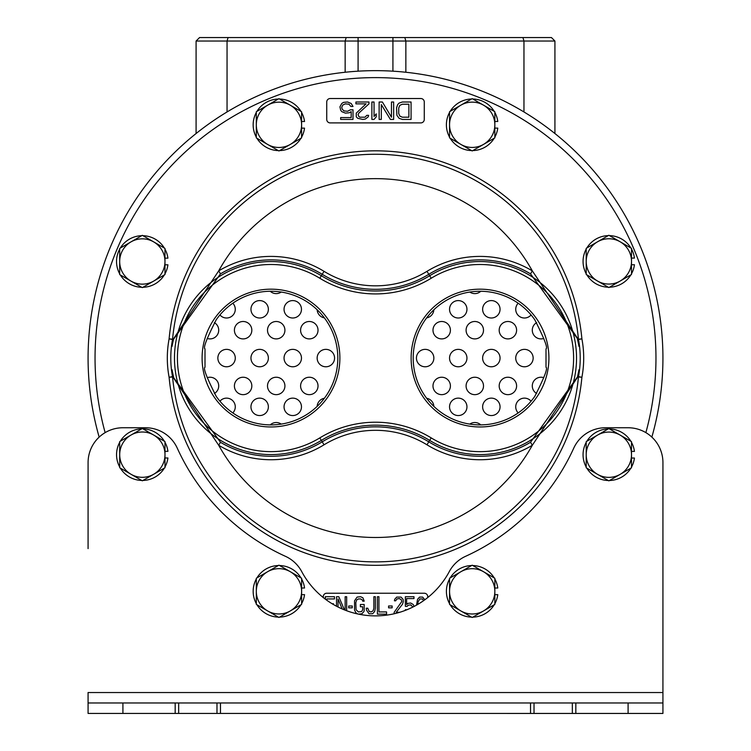 <?xml version="1.0" encoding="UTF-8"?>
<svg xmlns="http://www.w3.org/2000/svg" width="751" height="751" viewBox="0 0 751 751"><rect width="100%" height="100%" fill="white"/><g stroke="black" fill="none" stroke-linecap="round" stroke-linejoin="round"><path stroke-width="1.13" d="M270.238 424.897A8.712 8.712 0 0 1 281.221 424.108M469.788 424.108A8.712 8.712 0 0 1 480.771 424.897M219.94 401.194A8.712 8.712 0 0 1 235.279 406.845A8.712 8.712 0 0 1 232.81 412.919M250.956 406.845A8.712 8.712 0 0 1 259.668 398.133A8.712 8.712 0 0 1 268.37 406.845A8.712 8.712 0 0 1 259.668 415.556A8.712 8.712 0 0 1 250.956 406.845M284.047 406.845A8.712 8.712 0 0 1 292.759 398.133A8.712 8.712 0 0 1 301.47 406.845A8.712 8.712 0 0 1 292.759 415.556A8.712 8.712 0 0 1 284.047 406.845M317.157 406.375A8.712 8.712 0 0 1 324.376 398.265M426.634 398.265A8.712 8.712 0 0 1 433.843 406.375M449.539 406.845A8.712 8.712 0 0 1 458.251 398.133A8.712 8.712 0 0 1 466.953 406.845A8.712 8.712 0 0 1 458.251 415.556A8.712 8.712 0 0 1 449.539 406.845M482.63 406.845A8.712 8.712 0 0 1 491.342 398.133A8.712 8.712 0 0 1 500.053 406.845A8.712 8.712 0 0 1 491.342 415.556A8.712 8.712 0 0 1 482.63 406.845M518.199 412.919A8.712 8.712 0 0 1 521.429 398.668A8.712 8.712 0 0 1 531.07 401.194M207.201 377.697A8.712 8.712 0 0 1 214.335 393.505M234.406 385.939A8.712 8.712 0 0 1 243.117 377.237A8.712 8.712 0 0 1 251.829 385.939A8.712 8.712 0 0 1 243.117 394.65A8.712 8.712 0 0 1 234.406 385.939M267.506 385.939A8.712 8.712 0 0 1 276.208 377.237A8.712 8.712 0 0 1 284.92 385.939A8.712 8.712 0 0 1 276.208 394.65A8.712 8.712 0 0 1 267.506 385.939M300.597 385.939A8.712 8.712 0 0 1 309.309 377.237A8.712 8.712 0 0 1 318.02 385.939A8.712 8.712 0 0 1 309.309 394.65A8.712 8.712 0 0 1 300.597 385.939M432.989 385.939A8.712 8.712 0 0 1 441.701 377.237A8.712 8.712 0 0 1 450.412 385.939A8.712 8.712 0 0 1 441.701 394.65A8.712 8.712 0 0 1 432.989 385.939M466.089 385.939A8.712 8.712 0 0 1 474.792 377.237A8.712 8.712 0 0 1 483.503 385.939A8.712 8.712 0 0 1 474.792 394.65A8.712 8.712 0 0 1 466.089 385.939M499.18 385.939A8.712 8.712 0 0 1 507.892 377.237A8.712 8.712 0 0 1 516.604 385.939A8.712 8.712 0 0 1 507.892 394.65A8.712 8.712 0 0 1 499.18 385.939M536.674 393.505A8.712 8.712 0 0 1 543.808 377.697M217.856 358.067A8.712 8.712 0 0 1 226.567 349.365A8.712 8.712 0 0 1 235.279 358.067A8.712 8.712 0 0 1 226.567 366.779A8.712 8.712 0 0 1 217.856 358.067M250.956 358.067A8.712 8.712 0 0 1 259.668 349.365A8.712 8.712 0 0 1 268.37 358.067A8.712 8.712 0 0 1 259.668 366.779A8.712 8.712 0 0 1 250.956 358.067M284.047 358.067A8.712 8.712 0 0 1 292.759 349.365A8.712 8.712 0 0 1 301.47 358.067A8.712 8.712 0 0 1 292.759 366.779A8.712 8.712 0 0 1 284.047 358.067M317.147 358.067A8.712 8.712 0 0 1 325.859 349.365A8.712 8.712 0 0 1 334.57 358.067A8.712 8.712 0 0 1 325.859 366.779A8.712 8.712 0 0 1 317.147 358.067M416.439 358.067A8.712 8.712 0 0 1 425.15 349.365A8.712 8.712 0 0 1 433.862 358.067A8.712 8.712 0 0 1 425.15 366.779A8.712 8.712 0 0 1 416.439 358.067M449.539 358.067A8.712 8.712 0 0 1 458.251 349.365A8.712 8.712 0 0 1 466.953 358.067A8.712 8.712 0 0 1 458.251 366.779A8.712 8.712 0 0 1 449.539 358.067M482.63 358.067A8.712 8.712 0 0 1 491.342 349.365A8.712 8.712 0 0 1 500.053 358.067A8.712 8.712 0 0 1 491.342 366.779A8.712 8.712 0 0 1 482.63 358.067M515.73 358.067A8.712 8.712 0 0 1 524.442 349.365A8.712 8.712 0 0 1 533.154 358.067A8.712 8.712 0 0 1 524.442 366.779A8.712 8.712 0 0 1 515.73 358.067M214.335 322.63A8.712 8.712 0 0 1 207.201 338.438M234.406 330.196A8.712 8.712 0 0 1 243.117 321.494A8.712 8.712 0 0 1 251.829 330.196A8.712 8.712 0 0 1 243.117 338.908A8.712 8.712 0 0 1 234.406 330.196M267.506 330.196A8.712 8.712 0 0 1 276.208 321.494A8.712 8.712 0 0 1 284.92 330.196A8.712 8.712 0 0 1 276.208 338.908A8.712 8.712 0 0 1 267.506 330.196M300.597 330.196A8.712 8.712 0 0 1 309.309 321.494A8.712 8.712 0 0 1 318.02 330.196A8.712 8.712 0 0 1 309.309 338.908A8.712 8.712 0 0 1 300.597 330.196M432.989 330.196A8.712 8.712 0 0 1 441.701 321.494A8.712 8.712 0 0 1 450.412 330.196A8.712 8.712 0 0 1 441.701 338.908A8.712 8.712 0 0 1 432.989 330.196M466.089 330.196A8.712 8.712 0 0 1 474.792 321.494A8.712 8.712 0 0 1 483.503 330.196A8.712 8.712 0 0 1 474.792 338.908A8.712 8.712 0 0 1 466.089 330.196M499.18 330.196A8.712 8.712 0 0 1 507.892 321.494A8.712 8.712 0 0 1 516.604 330.196A8.712 8.712 0 0 1 507.892 338.908A8.712 8.712 0 0 1 499.18 330.196M543.808 338.438A8.712 8.712 0 0 1 536.674 322.63M232.81 303.226A8.712 8.712 0 0 1 229.581 317.466A8.712 8.712 0 0 1 219.94 314.951M250.956 309.299A8.712 8.712 0 0 1 259.668 300.588A8.712 8.712 0 0 1 268.37 309.299A8.712 8.712 0 0 1 259.668 318.002A8.712 8.712 0 0 1 250.956 309.299M284.047 309.299A8.712 8.712 0 0 1 292.759 300.588A8.712 8.712 0 0 1 301.47 309.299A8.712 8.712 0 0 1 292.759 318.002A8.712 8.712 0 0 1 284.047 309.299M324.376 317.88A8.712 8.712 0 0 1 317.157 309.759M433.843 309.759A8.712 8.712 0 0 1 426.634 317.88M449.539 309.299A8.712 8.712 0 0 1 458.251 300.588A8.712 8.712 0 0 1 466.953 309.299A8.712 8.712 0 0 1 458.251 318.002A8.712 8.712 0 0 1 449.539 309.299M482.63 309.299A8.712 8.712 0 0 1 491.342 300.588A8.712 8.712 0 0 1 500.053 309.299A8.712 8.712 0 0 1 491.342 318.002A8.712 8.712 0 0 1 482.63 309.299M531.07 314.951A8.712 8.712 0 0 1 515.73 309.299A8.712 8.712 0 0 1 518.199 303.226M281.221 292.036A8.712 8.712 0 0 1 270.238 291.247M480.771 291.247A8.712 8.712 0 0 1 469.788 292.036M196.086 133.528L196.086 41.033L199.569 37.55L551.441 37.55L554.923 41.033L554.923 133.528M199.569 37.55L196.086 41.033L554.923 41.033M662.926 358.067A287.426 287.426 0 0 0 375.5 70.65A287.426 287.426 0 0 0 99.16 437.11A287.426 287.426 0 0 1 375.5 70.65A287.426 287.426 0 0 1 651.849 437.11A287.426 287.426 0 0 0 662.926 358.067M326.732 119.418A3.483 3.483 0 0 0 330.215 122.911L420.795 122.911A3.483 3.483 0 0 0 424.277 119.418L424.277 102.005A3.483 3.483 0 0 0 420.795 98.522L330.215 98.522A3.483 3.483 0 0 0 326.732 102.005L326.732 119.418M427.76 597.543L427.76 596.716A3.483 3.483 0 0 0 424.277 593.234L326.732 593.234A3.483 3.483 0 0 0 323.249 596.716L323.249 597.543M578.636 341.423L578.439 339.189L581.903 338.861L578.486 339.508A100.202 100.202 0 0 1 578.486 376.636L581.903 377.274L578.439 376.955A3.483 3.042 -174.7 0 1 578.486 376.636L578.993 369.699L577.5 376.852L530.525 442.273A98.193 98.193 0 0 1 428.793 441.841A102.136 102.136 0 0 0 322.217 441.841A98.193 98.193 0 0 1 220.484 442.273L173.706 377.734L172.017 369.699L172.523 376.636A3.483 3.042 174.7 0 1 172.57 376.955L169.106 377.274L172.523 376.636A100.202 100.202 0 0 1 172.523 339.508A3.483 3.042 5.3 0 0 172.57 339.189L169.106 338.861A103.676 103.676 0 0 0 169.106 377.274A207.295 207.295 0 0 0 581.903 377.274A103.676 103.676 0 0 0 581.903 338.861A207.295 207.295 0 0 0 169.106 338.861L172.523 339.508L172.017 346.436A3.483 2.6 -176.7 0 0 172.035 346.239L173.443 338.945L218.691 270.886A101.667 101.667 0 0 1 324.028 271.336A98.653 98.653 0 0 0 426.981 271.336A101.667 101.667 0 0 1 532.318 270.886L577.378 338.044L578.814 343.761M172.57 339.189L172.373 341.423M172.195 343.761L172.035 346.239A203.812 203.812 0 0 1 375.5 154.265A203.812 203.812 0 0 1 578.974 346.239A3.483 2.6 -3.3 0 0 578.993 346.436L578.486 339.508A3.483 3.042 -5.3 0 1 578.439 339.189M172.017 346.436L173.509 339.283L220.484 273.862A98.193 98.193 0 0 1 322.217 274.303A102.136 102.136 0 0 0 428.793 274.303A98.193 98.193 0 0 1 530.525 273.862L577.303 338.41L578.993 346.436M426.981 271.336L429.666 275.739A96.513 96.513 0 0 1 553.431 420.729A96.513 96.513 0 0 1 429.666 440.405L431.205 437.899A93.565 93.565 0 0 0 551.187 297.321A93.565 93.565 0 0 0 431.205 278.245A106.755 106.755 0 0 1 319.804 278.245A93.565 93.565 0 0 0 199.822 418.814A93.565 93.565 0 0 0 319.804 437.899A106.755 106.755 0 0 1 431.205 437.899M324.028 444.808L321.344 440.405A103.816 103.816 0 0 1 429.666 440.405L426.981 444.808A98.653 98.653 0 0 0 324.028 444.808A101.667 101.667 0 0 1 218.691 445.259L173.631 378.091L172.195 372.383M530.525 442.273L532.318 445.259A101.667 101.667 0 0 1 426.981 444.808M578.993 369.699A3.483 2.6 3.3 0 0 578.974 369.905L577.566 377.199L532.318 445.259A179.423 179.423 0 0 1 218.691 445.259L220.484 442.273M578.439 376.955L578.636 374.721M578.814 372.374L578.974 369.905A203.812 203.812 0 0 1 375.5 561.879A203.812 203.812 0 0 1 172.035 369.905A3.483 2.6 176.7 0 0 172.017 369.699M172.373 374.721L172.57 376.955M319.804 437.899L321.344 440.405A96.513 96.513 0 0 1 197.579 295.415A96.513 96.513 0 0 1 321.344 275.739L319.804 278.245M431.205 278.245L429.666 275.739A103.816 103.816 0 0 1 321.344 275.739L324.028 271.336M220.484 273.862L218.691 270.876A179.423 179.423 0 0 1 532.318 270.886L530.525 273.862M270.989 426.962A68.895 68.895 0 0 0 339.884 358.067A68.895 68.895 0 0 0 270.989 289.173A68.895 68.895 0 0 0 202.094 358.067A68.895 68.895 0 0 0 270.989 426.962M480.02 426.962A68.895 68.895 0 0 0 548.915 358.067A68.895 68.895 0 0 0 480.02 289.173A68.895 68.895 0 0 0 411.126 358.067A68.895 68.895 0 0 0 480.02 426.962M270.989 424.897A66.83 66.83 0 0 0 337.809 358.067A66.83 66.83 0 0 0 216.25 319.729C206.741 338.429 202.986 348.145 205.004 348.877L205.004 367.258C202.958 367.849 206.703 377.565 216.25 396.415A66.83 66.83 0 0 0 270.989 424.897M480.02 424.897A66.83 66.83 0 0 0 534.75 396.415C544.268 377.715 548.023 367.99 546.005 367.258L546.005 348.877C548.052 348.295 544.306 338.57 534.75 319.729A66.83 66.83 0 0 0 413.2 358.067A66.83 66.83 0 0 0 480.02 424.897M402.358 119.418L411.069 119.418L411.069 102.005L402.358 102.005L399.091 103.112L397.645 104.596L396.556 107.928L396.913 115.344L399.091 118.311L402.358 119.418M408.891 117.203L402.358 117.203L399.823 116.086L398.734 113.495L398.734 107.928L399.823 105.337L402.358 104.229L408.891 104.229L408.891 117.203M391.468 102.005L391.468 117.203L382.4 102.005L379.133 102.005L379.133 119.418L381.311 119.418L381.311 104.596L390.379 119.418L393.646 119.418L393.646 102.005L391.468 102.005M371.876 102.005L371.876 119.418L374.054 119.418L376.232 116.827L376.232 113.861L374.054 116.461L374.054 102.005L371.876 102.005M368.976 103.854L368.976 102.005L355.908 102.005L355.908 103.854L366.066 103.854L356.274 113.119L356.274 116.827L357.72 118.311L362.799 119.418L365.343 119.052L368.243 116.827L368.61 115.344L366.798 115.344L364.977 117.203L359.898 117.203L358.809 116.461L358.086 114.603L358.809 113.119L368.976 103.854M350.464 109.787L347.563 111.27L343.93 110.895L342.118 109.045L341.752 107.196L342.841 104.971L345.385 103.854L349.008 104.229L350.83 106.454L353.008 106.454L351.186 103.488L347.563 102.005L343.564 102.371L341.752 103.488L339.94 106.82L340.663 110.153L341.752 111.636L345.385 113.119L349.375 112.753L351.186 111.636L351.186 117.569L340.663 117.569L340.663 119.418L353.008 119.418L353.008 109.787L350.464 109.787M326.854 600.274L326.854 598.941L334.477 598.941L334.477 596.716L325.333 596.716L325.333 599.157M333.463 604.546L333.463 603.757L332.139 603.757M338.034 607.024L338.034 598.941L342.231 608.977M344.446 609.906L338.795 596.716L336.514 596.716L336.514 606.235M346.671 610.76L346.671 596.716L345.15 596.716L345.15 610.178M352.257 607.841L352.257 605.982L348.699 605.982L348.699 607.841L352.257 607.841M358.499 614.14L361.916 613.764L363.944 611.549L364.197 610.065L364.197 604.499L360.386 604.499L360.386 606.724L362.677 606.724L362.677 609.69L361.663 611.549L358.358 611.915L356.068 609.69L355.814 602.649L356.575 600.058L358.358 598.941L360.64 598.941L362.423 600.058L362.677 601.166L364.197 601.166L362.93 597.834L360.64 596.716L357.091 597.092L354.547 600.8L354.547 610.065L356.068 613.023L357.974 614.027M367.755 608.207L366.235 608.207L366.488 610.065L369.023 613.764L372.58 613.764L374.618 611.549L375.378 608.207L375.378 596.716L373.857 596.716L373.857 608.207L373.087 610.807L371.313 611.915L369.276 611.549L367.755 608.207M377.406 596.716L377.406 614.14L386.558 614.14L386.558 611.915L378.936 611.915L378.936 596.716L377.406 596.716M392.144 607.841L392.144 605.982L388.586 605.982L388.586 607.841L392.144 607.841M399.776 612.29L396.209 612.29L402.555 604.133L403.325 601.542L403.071 599.317L401.034 597.092L396.716 597.092L394.688 599.317L394.425 600.8L395.702 600.8L396.969 598.941L399.26 598.575L401.287 599.683L401.794 601.542L394.172 612.29L394.172 613.774M414.111 606.433L413.228 604.499L410.684 603.015L407.896 603.391L406.62 604.499L406.62 598.575L413.989 598.575L413.989 596.716L405.352 596.716L405.352 606.357L407.136 606.357L408.15 605.24L410.684 604.874L412.947 607.033M406.901 609.765L405.352 609.69L405.559 610.3M424.822 599.786L422.625 597.092L419.584 597.092L417.547 599.317L416.533 605.128M417.8 604.395L418.054 601.908L419.837 598.941L422.372 598.941L423.592 600.678M88.083 702.983L220.465 702.983L220.465 713.431L88.083 713.431L88.083 692.535L662.926 692.535L662.926 713.431L530.535 713.431L530.535 702.983L662.926 702.983M662.926 548.634L662.936 462.607A34.837 34.837 0 0 0 628.089 427.751L605.447 427.751A34.837 34.837 0 0 0 573.736 448.178A217.743 217.743 0 0 1 465.601 556.303A34.837 34.837 0 0 0 449.276 571.624A83.614 83.614 0 0 1 301.733 571.624A34.837 34.837 0 0 0 285.408 556.303A217.743 217.743 0 0 1 177.274 448.178A34.837 34.837 0 0 0 145.553 427.751L122.92 427.751A34.837 34.837 0 0 0 88.083 462.597L88.083 548.615M220.465 702.983L530.535 702.983M220.465 713.431L530.535 713.431M572.346 702.983L572.346 713.431M534.017 713.431L534.017 702.983M660.063 448.76A34.837 34.837 0 0 1 662.936 462.607L662.926 692.535M216.983 702.983L216.983 713.431M178.663 713.431L178.663 702.983M662.917 713.45L429.356 713.431M88.083 713.412L88.074 692.506M99.16 437.101A34.837 34.837 0 0 0 89.378 453.163M631.497 467.075A25.797 25.797 0 0 0 634.435 458.035L631.497 458.035M631.497 451.398L634.435 451.398A25.797 25.797 0 0 0 631.497 442.367M630.878 441.288A25.797 25.797 0 0 0 609.483 428.934M608.235 428.934A25.797 25.797 0 0 0 586.831 441.288M586.212 442.367A25.797 25.797 0 0 0 586.212 467.075M586.831 468.155A25.797 25.797 0 0 0 608.235 480.509M609.483 480.509A25.797 25.797 0 0 0 630.878 468.155M494.843 603.691A25.797 25.797 0 0 0 497.782 594.661L494.843 594.661M494.843 588.024L497.782 588.024A25.797 25.797 0 0 0 494.843 578.993M494.224 577.904A25.797 25.797 0 0 0 472.82 565.55M471.572 565.55A25.797 25.797 0 0 0 450.178 577.904M449.558 578.993A25.797 25.797 0 0 0 449.558 603.691M450.178 604.78A25.797 25.797 0 0 0 471.572 617.125M472.82 617.125A25.797 25.797 0 0 0 494.224 604.78M301.611 603.673A25.797 25.797 0 0 0 304.54 594.632L301.611 594.632M301.611 587.995L304.54 587.995A25.797 25.797 0 0 0 301.611 578.965M300.982 577.876A25.797 25.797 0 0 0 279.588 565.531M278.339 565.531A25.797 25.797 0 0 0 256.945 577.876M256.316 578.965A25.797 25.797 0 0 0 256.316 603.673M256.945 604.752A25.797 25.797 0 0 0 278.339 617.106M279.588 617.106A25.797 25.797 0 0 0 300.982 604.752M164.985 467.009A25.797 25.797 0 0 0 167.924 457.979L164.985 457.979M164.985 451.342L167.924 451.342A25.797 25.797 0 0 0 164.985 442.311M164.366 441.222A25.797 25.797 0 0 0 142.962 428.868M141.714 428.868A25.797 25.797 0 0 0 120.32 441.222M119.7 442.311A25.797 25.797 0 0 0 119.7 467.009M120.32 468.098A25.797 25.797 0 0 0 141.714 480.443M142.962 480.443A25.797 25.797 0 0 0 164.366 468.098M631.507 273.768A25.797 25.797 0 0 0 634.445 264.728L631.507 264.728M631.507 258.091L634.445 258.091A25.797 25.797 0 0 0 631.507 249.06M630.878 247.98A25.797 25.797 0 0 0 609.483 235.626M608.235 235.626A25.797 25.797 0 0 0 586.841 247.98M586.212 249.06A25.797 25.797 0 0 0 586.212 273.768M586.841 274.847A25.797 25.797 0 0 0 608.235 287.201M609.483 287.201A25.797 25.797 0 0 0 630.878 274.847M494.843 137.142A25.797 25.797 0 0 0 497.772 128.111L494.843 128.111M494.843 121.474L497.772 121.474A25.797 25.797 0 0 0 494.843 112.434M494.214 111.355A25.797 25.797 0 0 0 472.82 99.001M471.572 99.001A25.797 25.797 0 0 0 450.178 111.355M449.549 112.434A25.797 25.797 0 0 0 449.549 137.142M450.178 138.222A25.797 25.797 0 0 0 471.572 150.576M472.82 150.576A25.797 25.797 0 0 0 494.214 138.222M301.592 137.17A25.797 25.797 0 0 0 304.53 128.139L301.592 128.139M301.592 121.502L304.53 121.502A25.797 25.797 0 0 0 301.592 112.472M300.973 111.383A25.797 25.797 0 0 0 279.579 99.029M278.33 99.029A25.797 25.797 0 0 0 256.926 111.383M256.307 112.472A25.797 25.797 0 0 0 256.307 137.17M256.926 138.259A25.797 25.797 0 0 0 278.33 150.604M279.579 150.604A25.797 25.797 0 0 0 300.973 138.259M164.976 273.843A25.797 25.797 0 0 0 167.914 264.803L164.976 264.803M164.976 258.166L167.914 258.166A25.797 25.797 0 0 0 164.976 249.135M164.347 248.055A25.797 25.797 0 0 0 142.953 235.701M141.704 235.701A25.797 25.797 0 0 0 120.31 248.055M119.681 249.135A25.797 25.797 0 0 0 119.681 273.843M120.31 274.922A25.797 25.797 0 0 0 141.704 287.276M142.953 287.276A25.797 25.797 0 0 0 164.347 274.922M608.854 428.568L586.212 441.644L586.212 467.798L608.854 480.865L631.497 467.798L631.497 441.644L608.854 428.568M586.212 454.721A22.643 22.643 0 0 0 620.176 474.332A22.643 22.643 0 0 0 620.176 435.111A22.643 22.643 0 0 0 586.212 454.721M472.201 565.193L449.558 578.27L449.558 604.414L472.201 617.491L494.843 604.414L494.843 578.27L472.201 565.193M449.558 591.337A22.643 22.643 0 0 0 483.522 610.948A22.643 22.643 0 0 0 483.522 571.727A22.643 22.643 0 0 0 449.558 591.337M278.959 565.165L256.316 578.242L256.316 604.386L278.959 617.463L301.611 604.386L301.611 578.242L278.959 565.165M256.316 591.319A22.643 22.643 0 0 0 290.29 610.929A22.643 22.643 0 0 0 290.29 571.708A22.643 22.643 0 0 0 256.316 591.319M142.343 428.511L119.7 441.588L119.7 467.732L142.343 480.809L164.985 467.732L164.985 441.588L142.343 428.511M119.7 454.655A22.643 22.643 0 0 0 153.664 474.275A22.643 22.643 0 0 0 153.664 435.045A22.643 22.643 0 0 0 119.7 454.655M608.864 235.26L586.212 248.337L586.212 274.481L608.864 287.558L631.507 274.481L631.507 248.337L608.864 235.26M586.212 261.414A22.643 22.643 0 0 0 620.185 281.024A22.643 22.643 0 0 0 620.185 241.803A22.643 22.643 0 0 0 586.212 261.414M472.191 98.644L449.549 111.711L449.549 137.865L472.191 150.942L494.843 137.865L494.843 111.711L472.191 98.644M449.549 124.788A22.643 22.643 0 0 0 483.522 144.399A22.643 22.643 0 0 0 483.522 105.178A22.643 22.643 0 0 0 449.549 124.788M278.95 98.672L256.307 111.749L256.307 137.893L278.95 150.97L301.592 137.893L301.592 111.749L278.95 98.672M256.307 124.816A22.643 22.643 0 0 0 290.271 144.436A22.643 22.643 0 0 0 290.271 105.206A22.643 22.643 0 0 0 256.307 124.816M142.333 235.335L119.681 248.412L119.681 274.566L142.333 287.633L164.976 274.566L164.976 248.412L142.333 235.335M119.681 261.489A22.643 22.643 0 0 0 153.655 281.099A22.643 22.643 0 0 0 153.655 241.878A22.643 22.643 0 0 0 119.681 261.489M227.046 111.955L227.046 41.033L228.079 37.55M345.15 72.256L345.15 41.033L346.183 37.55M358.086 71.176L358.086 37.55M392.923 71.176L392.923 37.55M405.859 72.256L405.859 41.033L404.827 37.55M523.963 111.955L523.963 41.033L522.931 37.55M645.869 432.632A280.452 280.452 0 0 0 375.5 77.616A280.452 280.452 0 0 0 105.14 432.632M172.035 346.239A203.812 203.812 0 0 1 375.5 154.265A203.812 203.812 0 0 1 578.974 346.239M122.92 713.431L122.92 702.983M575.829 702.983L575.829 713.431M628.089 702.983L628.089 713.431M175.18 713.431L175.18 702.983"/></g></svg>
